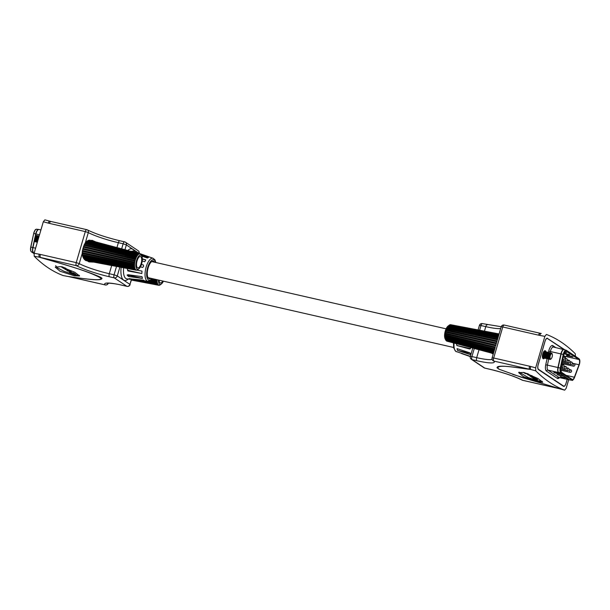 <?xml version="1.0" encoding="UTF-8"?>
<svg xmlns="http://www.w3.org/2000/svg" width="610" height="610" viewBox="0 0 610 610"><rect width="100%" height="100%" fill="white"/><g stroke="black" fill="none" stroke-linecap="round" stroke-linejoin="round"><path stroke-width="0.91" d="M542.137 381.281L537.951 380.762L528.313 377.575L519.079 372.13M537.677 381.677L523.357 376.622L518.63 372.596L523.914 372.481L537.944 378.513L542.77 382.234L537.677 381.677M471.004 354.166L469.7 352.786L457.05 348.638L457.469 350.392L470.119 354.54L470.714 353.533M461.671 353.281L470.295 356.606L461.534 353.525M470.363 356.347L455.67 351.337L453.68 347.799L453.443 342.927M470.485 348.569A1.296 1.106 58.2 0 1 470.165 348.546L456.859 345.504L469.471 348.973L470.188 348.889L470.577 347.563M456.859 345.504L456.463 343.735M564.547 349.637L547.033 338.176M547.3 338.176L547.544 338.275C546.644 337.955 545.82 338.901 545.073 341.104L538.119 364.871C537.547 367.189 537.639 368.745 538.401 369.538L563.518 386.328C564.418 386.641 565.241 385.695 565.988 383.492L567.201 379.367L566.019 383.286A3.881 1.54 102.9 0 1 563.8 386.168A3.881 1.54 102.9 0 1 563.587 386.077L538.477 369.302A3.881 1.54 102.9 0 1 538.203 364.704L545.043 341.31A3.881 1.54 102.9 0 1 547.261 338.428A3.881 1.54 102.9 0 1 547.475 338.527L563.762 349.4M498.599 368.806L497.051 367.777L498.965 369.195L521.405 377.262L564.654 390.148A437.248 173.309 -77.1 0 1 535.763 370.842L530.715 369.469C516.571 367.777 496.449 363.85 498.027 368.402L499.361 369.294M493.177 354.212L491.538 353.091M497.051 367.777C496.593 364.3 515.519 367.38 529.716 369.263L530.715 369.469A2.592 1.037 -74.6 0 1 530.715 366.496L535.664 367.845L535.763 370.842M575.398 356.751L575.299 353.754A437.248 173.309 102.9 0 0 546.408 334.448L544.875 336.354L535.664 367.845M544.875 336.354L539.804 335.416A2.592 1.014 -79.6 0 1 541.177 333.472A2.592 1.014 -79.6 0 1 541.238 333.487L540.086 333.251A2.592 1.029 -77.1 0 1 540.231 333.312M568.688 379.71L566.187 388.242L564.692 390.164L559.652 388.791A2.592 1.037 -74.6 0 1 559.622 388.776L512.705 374.38M528.596 375.097L528.191 374.822L528.71 374.731L531.874 375.836L529.266 374.746L527.558 374.624L530.021 375.699L528.596 375.097M531.279 375.874L531.874 375.836M531.424 375.539L531.013 375.821M528.191 374.822L528.74 374.631M531.493 377.224L535.656 378.589L532.896 378.162L537.036 379.512L534.505 379.237L537.608 379.672L535.168 378.063L531.493 377.224M536.998 379.694L537.608 379.672M537.082 379.336L536.655 379.626M535.702 378.413L535.122 378.673M531.356 376.149L530.189 376.385L533.986 377.247L531.356 376.149M533.315 377.331L533.986 377.247M530.547 375.966L530.105 376.034M527.353 373.579L526.445 373.373L527.772 374.258L529.175 374.578L528.085 373.854M523.41 372.359L525.073 373.472L526.529 373.8L525.019 372.794M539.804 335.416L538.607 335.172A2.592 1.029 -77.1 0 1 540.086 333.251L504.241 325.054A2.592 1.029 -77.1 0 1 504.378 325.122M489.525 369.18A28.487 3.912 16.3 0 1 522.587 380.266A2.592 2.112 -62.4 0 1 522.107 380.099C513.94 376.103 503.12 372.481 489.662 369.241A2.592 1.029 -77.1 0 1 489.525 369.18L484.744 368.082L472.102 359.633L476.875 360.731A28.487 3.912 16.3 0 0 493.864 361.074L529.716 369.263A2.592 1.029 -77.1 0 1 529.533 366.198L530.715 366.496M495.122 347.784L492.102 357.887A2.592 2.592 0 0 0 492.666 360.35L492.682 360.365M495.579 346.061L497.912 338.016L447.237 327.585A8.288 3.286 102.9 0 0 446.84 328.371L497.661 338.946M559.683 388.799A2.592 1.037 -74.6 0 1 559.652 388.791L558.577 388.517A2.592 1.029 -77.1 0 1 558.432 388.456L522.587 380.266A2.592 1.029 -77.1 0 0 522.732 380.327A2.592 1.029 -77.1 0 0 522.884 380.335M558.707 388.532A2.592 1.029 -77.1 0 1 558.577 388.517L522.732 380.327A2.592 2.592 0 0 1 522.107 380.099M470.592 353.388L457.469 350.392M524.12 372.542L525.927 373.404M527.116 373.526L528.573 374.174M533.353 377.193L534.055 377.003M530.616 375.714L529.922 375.905M533.01 377.27L533.552 377.186L533.064 376.858L530.281 376.217L532.271 377.102L533.605 376.995M530.852 376.034L530.281 376.217M537.044 379.557L537.684 379.428M531.325 375.722L531.943 375.592M542.511 357.635A3.241 1.281 102.9 0 0 542.526 357.651A3.241 1.281 102.9 0 0 542.702 357.727A3.241 1.281 102.9 0 0 543.068 357.681M544.455 351.612A3.241 1.281 102.9 0 0 544.326 351.49A3.241 1.281 102.9 0 0 544.143 351.413A3.241 1.281 102.9 0 0 543.937 351.406M543.457 357.895A3.241 1.281 -77.1 0 1 543.38 357.879A3.241 1.281 -77.1 0 1 543.205 357.803A3.241 1.281 -77.1 0 1 542.763 357.033A3.241 1.281 -77.1 0 1 543.899 352.062A3.241 1.281 -77.1 0 1 544.821 351.566A3.241 1.281 -77.1 0 1 544.898 351.589M545.279 351.795A3.241 1.281 102.9 0 0 545.149 351.68A3.241 1.281 102.9 0 0 544.966 351.604A3.241 1.281 102.9 0 0 543.053 354.235A3.241 1.281 102.9 0 0 543.35 357.834A3.241 1.281 102.9 0 0 543.525 357.91A3.241 1.281 102.9 0 0 543.891 357.872M544.28 358.078A3.241 1.281 -77.1 0 1 544.204 358.07A3.241 1.281 -77.1 0 1 544.029 357.986A3.241 1.281 -77.1 0 1 543.586 357.224A3.241 1.281 -77.1 0 1 544.722 352.252A3.241 1.281 -77.1 0 1 545.645 351.756A3.241 1.281 -77.1 0 1 545.721 351.779M546.102 351.985A3.241 1.281 102.9 0 0 545.973 351.871A3.241 1.281 102.9 0 0 545.79 351.787A3.241 1.281 102.9 0 0 543.876 354.425A3.241 1.281 102.9 0 0 544.173 358.024A3.241 1.281 102.9 0 0 544.349 358.1A3.241 1.281 102.9 0 0 544.715 358.062M545.104 358.268A3.241 1.281 -77.1 0 1 545.027 358.253A3.241 1.281 -77.1 0 1 544.852 358.177A3.241 1.281 -77.1 0 1 544.41 357.407A3.241 1.281 -77.1 0 1 545.546 352.443A3.241 1.281 -77.1 0 1 546.468 351.947A3.241 1.281 -77.1 0 1 546.545 351.97M546.926 352.176A3.241 1.281 102.9 0 0 546.796 352.054A3.241 1.281 102.9 0 0 546.621 351.978A3.241 1.281 102.9 0 0 544.707 354.616A3.241 1.281 102.9 0 0 544.997 358.215A3.241 1.281 102.9 0 0 545.172 358.291A3.241 1.281 102.9 0 0 545.538 358.253M545.927 358.459A3.241 1.281 -77.1 0 1 545.851 358.444A3.241 1.281 -77.1 0 1 545.675 358.367A3.241 1.281 -77.1 0 1 545.233 357.597A3.241 1.281 -77.1 0 1 546.369 352.626A3.241 1.281 -77.1 0 1 547.292 352.13A3.241 1.281 -77.1 0 1 547.368 352.153M547.757 352.359A3.241 1.281 102.9 0 0 547.62 352.244A3.241 1.281 102.9 0 0 547.444 352.168A3.241 1.281 102.9 0 0 545.531 354.799A3.241 1.281 102.9 0 0 545.82 358.398A3.241 1.281 102.9 0 0 546.003 358.482A3.241 1.281 102.9 0 0 546.362 358.436M546.751 358.642A3.241 1.281 -77.1 0 1 546.674 358.634A3.241 1.281 -77.1 0 1 546.499 358.558A3.241 1.281 -77.1 0 1 546.057 357.788A3.241 1.281 -77.1 0 1 547.193 352.816A3.241 1.281 -77.1 0 1 548.115 352.321A3.241 1.281 -77.1 0 1 548.192 352.344M547.574 358.832A3.241 1.281 -77.1 0 1 547.498 358.825A3.241 1.281 -77.1 0 1 547.322 358.741A3.241 1.281 -77.1 0 1 546.88 357.971A3.241 1.281 -77.1 0 1 548.016 353.007A3.241 1.281 -77.1 0 1 548.947 352.511A3.241 1.281 -77.1 0 1 549.015 352.534M549.404 352.74A3.241 1.281 102.9 0 0 549.267 352.618A3.241 1.281 102.9 0 0 549.091 352.542A3.241 1.281 102.9 0 0 547.178 355.18A3.241 1.281 102.9 0 0 547.467 358.779A3.241 1.281 102.9 0 0 547.65 358.855A3.241 1.281 102.9 0 0 548.016 358.817M548.398 359.023A3.241 1.281 -77.1 0 1 548.329 359.008A3.241 1.281 -77.1 0 1 548.146 358.932A3.241 1.281 -77.1 0 1 547.704 358.161A3.241 1.281 -77.1 0 1 548.84 353.19A3.241 1.281 -77.1 0 1 549.77 352.702A3.241 1.281 -77.1 0 1 549.839 352.717M550.228 352.931A3.241 1.281 102.9 0 0 550.09 352.809A3.241 1.281 102.9 0 0 549.915 352.733A3.241 1.281 102.9 0 0 548.001 355.363A3.241 1.281 102.9 0 0 548.291 358.962A3.241 1.281 102.9 0 0 548.474 359.046A3.241 1.281 102.9 0 0 548.84 359M549.221 359.206A3.241 1.281 -77.1 0 1 549.153 359.198A3.241 1.281 -77.1 0 1 548.97 359.122A3.241 1.281 -77.1 0 1 548.535 358.352A3.241 1.281 -77.1 0 1 549.663 353.381A3.241 1.281 -77.1 0 1 550.594 352.885A3.241 1.281 -77.1 0 1 550.662 352.908M551.051 353.114A3.241 1.281 102.9 0 0 550.914 352.999A3.241 1.281 102.9 0 0 550.738 352.923A3.241 1.281 102.9 0 0 548.825 355.554A3.241 1.281 102.9 0 0 549.114 359.153A3.241 1.281 102.9 0 0 549.297 359.229A3.241 1.281 102.9 0 0 549.663 359.191M550.045 359.397A3.241 1.281 -77.1 0 1 549.976 359.389A3.241 1.281 -77.1 0 1 549.793 359.305A3.241 1.281 -77.1 0 1 549.358 358.535A3.241 1.281 -77.1 0 1 550.495 353.571A3.241 1.281 -77.1 0 1 551.417 353.076A3.241 1.281 -77.1 0 1 551.486 353.098M552.233 354.212A3.241 1.281 102.9 0 0 552.18 353.952A3.241 1.281 102.9 0 0 551.745 353.19A3.241 1.281 102.9 0 0 551.562 353.106A3.241 1.281 102.9 0 0 549.648 355.744A3.241 1.281 102.9 0 0 549.945 359.343A3.241 1.281 102.9 0 0 550.121 359.42A3.241 1.281 102.9 0 0 551.043 358.924A3.241 1.281 102.9 0 0 551.204 358.718M550.433 358.909A2.699 1.067 102.9 0 0 551.348 358.558A2.699 1.067 102.9 0 0 552.294 354.418A2.699 1.067 102.9 0 0 551.928 353.777A2.699 1.067 102.9 0 0 550.243 355.714A2.699 1.067 102.9 0 0 550.433 358.909M548.581 352.549A3.241 1.281 102.9 0 0 548.443 352.435A3.241 1.281 102.9 0 0 548.268 352.359A3.241 1.281 102.9 0 0 546.354 354.989A3.241 1.281 102.9 0 0 546.644 358.588A3.241 1.281 102.9 0 0 546.827 358.665A3.241 1.281 102.9 0 0 547.193 358.627M547.864 353.213A2.699 1.067 102.9 0 0 547.711 353.373A2.699 1.067 102.9 0 0 546.766 357.513A2.699 1.067 102.9 0 0 546.834 357.719M550.334 353.777A2.699 1.067 102.9 0 0 550.189 353.937A2.699 1.067 102.9 0 0 549.244 358.078A2.699 1.067 102.9 0 0 549.305 358.284M549.511 353.587A2.699 1.067 102.9 0 0 549.366 353.747A2.699 1.067 102.9 0 0 548.413 357.887A2.699 1.067 102.9 0 0 548.481 358.093M548.687 353.404A2.699 1.067 102.9 0 0 548.535 353.564A2.699 1.067 102.9 0 0 547.589 357.696A2.699 1.067 102.9 0 0 547.658 357.902M547.033 353.022A2.699 1.067 102.9 0 0 546.888 353.182A2.699 1.067 102.9 0 0 545.942 357.323A2.699 1.067 102.9 0 0 546.011 357.529M546.209 352.839A2.699 1.067 102.9 0 0 546.064 352.992A2.699 1.067 102.9 0 0 545.119 357.132A2.699 1.067 102.9 0 0 545.18 357.338M545.386 352.649A2.699 1.067 102.9 0 0 545.241 352.809A2.699 1.067 102.9 0 0 544.295 356.949A2.699 1.067 102.9 0 0 544.356 357.155M544.562 352.458A2.699 1.067 102.9 0 0 544.417 352.618A2.699 1.067 102.9 0 0 543.472 356.758A2.699 1.067 102.9 0 0 543.533 356.964M543.739 352.275A2.699 1.067 102.9 0 0 543.594 352.427A2.699 1.067 102.9 0 0 542.648 356.568A2.699 1.067 102.9 0 0 542.709 356.774M493.376 353.541L446.672 341.089A8.456 3.355 -77.1 0 1 446.543 341.005A8.456 3.355 -77.1 0 1 446.413 340.914L493.406 353.426M447.038 341.181L493.36 353.579M447.237 327.585L447.359 327.509A8.456 3.355 -77.1 0 1 447.664 326.99L447.542 327.074A8.288 3.286 102.9 0 1 447.976 326.434L448.114 326.335A8.456 3.355 -77.1 0 1 448.434 325.931L448.289 326.037A8.288 3.286 102.9 0 1 448.739 325.565L448.891 325.45A8.456 3.355 -77.1 0 1 449.181 325.214L448.068 326.068A7.259 2.875 102.9 0 0 445.01 332.084A7.259 2.875 102.9 0 0 445.147 338.832L445.689 339.907A8.288 3.286 102.9 0 0 445.788 340.075L493.574 352.847M493.49 353.137L446.085 340.571A8.456 3.355 -77.1 0 1 445.879 340.258M446.955 328.31A8.456 3.355 -77.1 0 0 446.68 328.92L446.566 328.965A8.288 3.286 102.9 0 0 446.223 329.858L446.322 329.835A8.456 3.355 -77.1 0 0 446.093 330.513L445.994 330.529A8.288 3.286 102.9 0 0 445.712 331.489L445.803 331.497A8.456 3.355 -77.1 0 0 445.628 332.206L445.536 332.191A8.288 3.286 102.9 0 0 445.338 333.182L445.422 333.22A8.456 3.355 -77.1 0 0 445.308 333.937L445.224 333.883A8.288 3.286 102.9 0 0 445.109 334.86L445.186 334.936A8.456 3.355 -77.1 0 0 445.14 335.63L445.064 335.538A8.288 3.286 102.9 0 0 445.041 336.453L445.117 336.56A8.456 3.355 -77.1 0 0 445.14 337.2L445.064 337.078A8.288 3.286 102.9 0 0 445.14 337.894L445.216 338.031A8.456 3.355 -77.1 0 0 445.3 338.588L445.224 338.436A8.288 3.286 102.9 0 0 445.384 339.122L445.468 339.282A8.456 3.355 -77.1 0 0 445.62 339.724L445.536 339.556A8.288 3.286 102.9 0 0 445.689 339.907M449.181 325.214A8.456 3.355 -77.1 0 1 449.219 325.176L498.85 334.806M499.041 334.166L449.997 324.764A8.456 3.355 -77.1 0 0 449.677 324.894L449.509 325.023A8.288 3.286 102.9 0 0 449.234 325.183M450.256 324.817L450.424 324.695A8.456 3.355 -77.1 0 1 450.721 324.718L499.102 333.944M446.322 329.835L497.089 340.898M497.051 340.853A10.355 4.102 102.9 0 0 496.769 341.684L496.822 341.73A10.195 4.041 -77.1 0 0 496.479 342.911L496.418 342.881A10.355 4.102 102.9 0 0 496.197 343.758L445.536 332.191M464.523 327.555L499.049 334.143M450.424 324.695L499.094 333.983M449.509 325.023L498.934 334.532M449.677 324.894L498.972 334.379M448.434 325.931L498.545 335.851M448.739 325.565L498.698 335.332M448.891 325.45L498.736 335.195M447.664 326.99L498.134 337.254M447.976 326.434L498.355 336.514M448.114 326.335L498.385 336.392M447.359 327.509L497.935 337.925M446.566 328.965L497.417 339.793M446.68 328.92L497.432 339.724M445.803 331.497L496.418 342.881M445.994 330.529L496.822 341.73M446.093 330.513L496.769 341.684M445.338 333.182L495.899 344.97M445.422 333.22L495.892 344.986M445.628 332.206L496.197 343.758M445.109 334.86L495.297 346.953M445.186 334.936L495.282 347.006M445.308 333.937L495.64 345.839M445.041 336.453L494.756 348.806M445.117 336.56L494.733 348.882M445.14 335.63L495.046 347.814M445.14 337.894L494.283 350.422M445.216 338.031L494.252 350.529M445.14 337.2L494.527 349.599M445.384 339.122L493.902 351.741M445.468 339.282L493.864 351.871M445.3 338.588L494.077 351.131M445.788 340.075L493.62 352.702M445.62 339.724L493.726 352.328M446.314 340.723L493.452 353.274M545.973 351.871A4.14 1.639 102.9 0 0 545.165 350.719A4.14 1.639 102.9 0 0 542.793 353.792A4.14 1.639 102.9 0 0 543.319 358.794A4.14 1.639 102.9 0 0 544.547 358.108M566.362 351.108A3.881 1.54 102.9 0 0 566.149 351.009A3.881 1.54 102.9 0 0 563.922 353.892A3.881 1.54 102.9 0 0 563.754 354.547L560.788 368.158A3.881 1.54 102.9 0 0 561.23 372.1L572.134 379.389A3.881 1.54 102.9 0 0 572.348 379.481A3.881 1.54 102.9 0 0 574.361 377.232L579.02 364.75A3.881 1.54 102.9 0 0 578.951 359.519L565.912 351.002M561.009 371.894L561.574 370.384M563.579 365.001L563.945 364.017M565.47 358.413A3.881 1.54 102.9 0 0 564.814 356.293L563.564 355.455M563.914 353.93L569.77 354.814L564.151 353.213M564.509 352.412L566.614 352.702L564.776 351.962M572.211 356.446L566.652 355.173L566.507 355.66L572.935 356.926L566.507 355.66M560.971 376.69L566.049 377.925L563.038 377.552L562.397 377.01M557.814 374.578L562.893 375.813L559.881 375.44L559.24 374.898M559.568 373.648L556.076 372.786M558.249 373.305L560.247 374.052L554.642 372.855L553.743 372.252L555.817 372.725M554.139 372.123L553.743 372.252L554.139 372.123M561.406 375.417L558.043 374.631M564.57 377.529L561.208 376.744M564.715 352.054L565.889 352.222M564.006 353.64L569.054 354.334M121.657 248.834L123.136 243.771L118.363 242.681A25.895 3.553 16.3 0 1 88.305 232.601L85.324 242.795L83.631 246.387A10.195 4.041 102.9 0 1 84.066 245.342L84.02 245.266A10.355 4.102 -77.1 0 1 84.355 244.511L136.099 257.283A8.456 3.355 102.9 0 0 135.824 257.9L84.02 245.266M85.324 242.795L91.942 240.279L95.793 241.926M90.341 240.477A10.85 4.3 102.9 0 0 89.99 240.088M154.604 262.224A9.066 3.591 102.9 0 0 153.339 261.111A9.066 3.591 102.9 0 0 148.161 267.828A9.066 3.591 102.9 0 0 149.305 278.778A9.066 3.591 102.9 0 0 150.929 278.32M79.323 275.354L74.656 274.904L63.829 271.206L57.698 267.973L55.647 265.693M60.626 266.631L74.786 272.235L79.597 275.979L74.389 275.827L59.955 271.191L55.228 267.142L60.626 266.631M128.07 274.729L127.093 275.064L128.489 276.483L142.45 278.412L129.145 275.369A1.296 0.74 30.4 0 1 128.054 274.729L142.023 276.658L142.45 278.412M129.701 278.625C128.435 278.717 128.74 278.915 130.601 279.227L144.341 280.775L143.441 280.173L128.862 278.732M127.193 268.629L127.841 270.916L141.84 273.524L128.535 270.489A1.296 1.106 58.2 0 1 127.581 268.552M141.84 273.524L142.008 271.092L136.671 270.1M141.444 264.519L143.396 264.969L143.625 266.334L142.679 267.432L140.422 266.875M143.396 264.969L141.451 264.488M142.351 259.136L145.813 259.929L142.344 258.876M145.813 259.929L144.738 261.759L142.237 261.004M123.647 267.805A14.175 5.62 102.9 0 0 126.895 278.892L147.872 281.218A11.773 4.667 -77.1 0 1 146.179 266.959A11.773 4.667 -77.1 0 1 153.11 258.289L133.209 251.274A14.175 5.62 102.9 0 0 131.31 251.404M137.273 252.708L147.971 256.474M141.596 255.72L148.619 257.321L141.101 254.751M148.619 257.321L147.475 258.03L141.779 256.086A7.259 2.875 -77.1 0 1 141.916 262.826A7.259 2.875 -77.1 0 1 138.867 268.85A7.259 2.875 -77.1 0 1 137.097 269.086A7.259 2.875 -77.1 0 1 136.579 260.5A7.259 2.875 -77.1 0 1 141.131 255.285A7.259 2.875 -77.1 0 1 141.779 256.086L141.238 255.01A8.288 3.286 -77.1 0 0 141.146 254.835L141.055 254.652A8.456 3.355 102.9 0 0 140.849 254.339L140.757 254.317M34.213 256.246L34.114 253.249L40.374 254.431A2.592 1.029 102.9 0 0 40.557 257.496C60.908 263.505 85.499 270.367 100.398 277.146A1.975 1.517 115.9 0 0 99.438 277.329L100.772 278.221L99.438 277.329C85.492 269.955 59.696 263.383 39.368 257.199L34.213 256.246A437.248 173.309 102.9 0 0 63.105 275.552L68.267 276.513C82.327 278.511 102.732 281.477 100.772 278.221L101.946 278.183C102.404 281.66 83.471 278.579 69.281 276.688A2.592 1.029 102.9 0 0 69.418 276.749A2.592 1.029 102.9 0 0 69.708 276.719M43.318 221.758L44.85 219.852L49.89 221.224A2.592 1.037 105.4 0 0 49.86 221.209A2.592 1.037 105.4 0 0 48.266 223.108L43.318 221.758L34.114 253.249M49.89 221.224L51.072 221.544A2.592 1.029 102.9 0 0 50.927 221.483L44.85 219.852M111.683 265.518L109.289 273.715A2.592 1.029 102.9 0 0 109.472 276.78L114.245 277.87L126.895 286.319L122.114 285.228A28.487 3.912 16.3 0 0 105.126 284.878L68.267 276.513A2.592 1.014 100.4 0 0 68.335 276.528L63.105 275.552M94.985 262.17L89.029 261.881L84.104 259.082L82.213 253.44L79.231 263.634A25.895 3.553 -163.7 0 0 109.289 273.715L114.062 274.805L116.51 266.44M100.398 277.146L101.946 278.183M70.249 271.374L70.653 271.648L70.135 271.747L66.97 270.634L70.402 271.915L71.286 271.846L68.823 270.771L70.287 271.229M67.596 270.497L67.039 270.398M70.707 271.465L70.135 271.747M61.877 266.669L61.229 266.799L63.676 268.408L67.352 269.246L63.432 268.049L65.949 268.308L62.189 266.844M63.188 267.881L63.745 267.698M67.489 270.321L68.648 270.085L64.858 269.223L67.519 270.222M65.56 269.033L65.118 269.101M68.328 270.405L68.999 270.321M72.399 273.105L69.67 271.892L72.399 273.105M75.96 274.469L73.764 273.005L72.316 272.67L73.833 273.684L69.334 272.655L75.96 274.469M109.472 276.78A28.487 3.912 16.3 0 1 76.41 265.693L39.368 257.199A2.592 1.014 100.4 0 1 39.177 254.187M40.374 254.431L76.227 262.628L85.301 231.594L88.305 232.601A2.592 2.112 -62.4 0 0 87.398 229.901A2.592 2.112 -62.4 0 0 86.925 229.734A2.592 1.029 102.9 0 0 86.78 229.673L50.927 221.483A2.592 1.029 102.9 0 0 49.448 223.405L48.266 223.108M82.785 249.299L82.213 253.44M144.341 280.775L140.018 279.792M70.005 272.807L75.358 274.065M72.986 272.822L73.833 273.684M70.341 272.052L71.797 272.7M65.628 268.789L64.927 268.979M68.366 270.26L69.067 270.07M65.865 269.101L65.293 269.292L65.781 269.62L68.564 270.253L65.293 269.292M68.023 270.337L68.617 270.07M63.265 267.637L63.791 267.554M70.478 271.663L71.362 271.602M157.09 279.731A8.288 3.286 -77.1 0 0 157.075 280.585L156.846 280.623A8.456 3.355 102.9 0 0 156.869 281.263L157.098 281.21A8.288 3.286 -77.1 0 0 157.166 282.026L156.945 282.094A8.456 3.355 102.9 0 0 157.029 282.643L157.258 282.567A8.288 3.286 -77.1 0 0 157.418 283.253L157.197 283.345A8.456 3.355 102.9 0 0 157.35 283.787L157.571 283.688A8.288 3.286 -77.1 0 0 157.815 284.207L157.601 284.321A8.456 3.355 102.9 0 0 157.815 284.634L158.02 284.519A8.288 3.286 -77.1 0 0 158.341 284.847L158.142 284.977A8.456 3.355 102.9 0 0 158.264 285.068A8.456 3.355 102.9 0 0 158.402 285.144L131.44 279.998M163.404 281.172A7.259 2.875 -77.1 0 1 161.444 283.932A7.259 2.875 -77.1 0 1 159.675 284.176A7.259 2.875 -77.1 0 1 158.455 280.043M156.869 279.677A8.456 3.355 102.9 0 0 156.869 279.685L152.165 278.686M159.103 280.188A5.825 2.31 102.9 0 0 160.072 282.811A5.825 2.31 102.9 0 0 160.438 282.964A5.825 2.31 102.9 0 0 162.756 281.019M161.444 283.932L160.331 284.786A8.456 3.355 102.9 0 1 160.285 284.824L160.445 284.702A8.288 3.286 -77.1 0 1 159.995 284.977L159.828 285.106A8.456 3.355 102.9 0 1 159.515 285.236L159.69 285.099A8.288 3.286 -77.1 0 1 159.263 285.175L159.08 285.305A8.456 3.355 102.9 0 1 158.783 285.282L158.974 285.152A8.288 3.286 -77.1 0 1 158.592 285.022L158.402 285.144M158.783 285.282L131.417 280.066M157.815 284.634L131.562 279.571M158.341 284.847L131.524 279.715M158.142 284.977L131.478 279.868M157.35 283.787L139.492 280.287M157.815 284.207L135.069 279.799M157.601 284.321L133.224 279.594M157.029 282.643L149.198 281.073M157.418 283.253L146.179 281.027M157.197 283.345L144.608 280.852M156.869 281.263L150.945 280.036M157.166 282.026L150.182 280.608M156.945 282.094L150.045 280.691M157.075 280.585L151.554 279.433M156.846 280.623L151.486 279.502M39.124 236.108A3.241 1.281 102.9 0 0 37.576 238.495A3.241 1.281 102.9 0 0 37.454 241.819M37.401 241.995A3.241 1.281 -77.1 0 1 37.225 241.522A3.241 1.281 -77.1 0 1 38.361 236.55A3.241 1.281 -77.1 0 1 39.139 236.047M37.172 241.263A2.699 1.067 -77.1 0 1 37.111 241.057A2.699 1.067 -77.1 0 1 38.056 236.924A2.699 1.067 -77.1 0 1 38.201 236.764M38.918 236.1A3.241 1.281 102.9 0 0 38.781 235.978A3.241 1.281 102.9 0 0 38.605 235.902A3.241 1.281 102.9 0 0 36.691 238.54A3.241 1.281 102.9 0 0 36.981 242.139A3.241 1.281 102.9 0 0 37.164 242.216A3.241 1.281 102.9 0 0 37.332 242.223M37.088 242.193A3.241 1.281 -77.1 0 1 37.019 242.185A3.241 1.281 -77.1 0 1 36.836 242.101A3.241 1.281 -77.1 0 1 36.402 241.331A3.241 1.281 -77.1 0 1 37.53 236.367A3.241 1.281 -77.1 0 1 38.46 235.872A3.241 1.281 -77.1 0 1 38.529 235.895M36.348 241.08A2.699 1.067 -77.1 0 1 36.28 240.874A2.699 1.067 -77.1 0 1 37.225 236.733A2.699 1.067 -77.1 0 1 37.378 236.573M38.094 235.91A3.241 1.281 102.9 0 0 37.957 235.796A3.241 1.281 102.9 0 0 37.782 235.719A3.241 1.281 102.9 0 0 35.868 238.35A3.241 1.281 102.9 0 0 36.158 241.949A3.241 1.281 102.9 0 0 36.341 242.025A3.241 1.281 102.9 0 0 36.707 241.987M36.264 242.002A3.241 1.281 -77.1 0 1 36.188 241.995A3.241 1.281 -77.1 0 1 36.013 241.918A3.241 1.281 -77.1 0 1 35.571 241.148A3.241 1.281 -77.1 0 1 36.707 236.177A3.241 1.281 -77.1 0 1 37.637 235.681A3.241 1.281 -77.1 0 1 37.706 235.704M35.525 240.889A2.699 1.067 -77.1 0 1 35.456 240.683A2.699 1.067 -77.1 0 1 36.402 236.543A2.699 1.067 -77.1 0 1 36.554 236.383M37.271 235.719A3.241 1.281 102.9 0 0 37.134 235.605A3.241 1.281 102.9 0 0 36.958 235.529A3.241 1.281 102.9 0 0 35.044 238.159A3.241 1.281 102.9 0 0 35.334 241.758A3.241 1.281 102.9 0 0 35.517 241.842A3.241 1.281 102.9 0 0 35.883 241.796M35.441 241.819A3.241 1.281 -77.1 0 1 35.365 241.804A3.241 1.281 -77.1 0 1 35.189 241.728A3.241 1.281 -77.1 0 1 34.747 240.958A3.241 1.281 -77.1 0 1 35.883 235.986A3.241 1.281 -77.1 0 1 36.813 235.49A3.241 1.281 -77.1 0 1 36.882 235.513M34.701 240.698A2.699 1.067 -77.1 0 1 34.633 240.492A2.699 1.067 -77.1 0 1 35.578 236.352A2.699 1.067 -77.1 0 1 35.731 236.2M37.843 240.477A2.699 1.067 -77.1 0 1 38.804 237.206M37.988 239.997A3.241 1.281 -77.1 0 1 38.735 237.435M135.824 257.9L136.022 258.015A8.288 3.286 -77.1 0 0 135.672 258.907L135.473 258.808A8.456 3.355 102.9 0 0 135.237 259.486L135.45 259.57A8.288 3.286 -77.1 0 0 135.168 260.531L134.955 260.47A8.456 3.355 102.9 0 0 134.779 261.187L134.993 261.233A8.288 3.286 -77.1 0 0 134.795 262.224L134.574 262.193A8.456 3.355 102.9 0 0 134.452 262.91L134.68 262.925A8.288 3.286 -77.1 0 0 134.566 263.901L134.337 263.909A8.456 3.355 102.9 0 0 134.291 264.603L134.52 264.58A8.288 3.286 -77.1 0 0 134.497 265.502L134.269 265.541A8.456 3.355 102.9 0 0 134.291 266.173L134.52 266.12A8.288 3.286 -77.1 0 0 134.589 266.944L134.368 267.012A8.456 3.355 102.9 0 0 134.452 267.561L134.68 267.485A8.288 3.286 -77.1 0 0 134.84 268.164L134.619 268.263A8.456 3.355 102.9 0 0 134.772 268.705L134.993 268.598A8.288 3.286 -77.1 0 0 135.237 269.124L135.024 269.231A8.456 3.355 102.9 0 0 135.237 269.544L135.443 269.429A8.288 3.286 -77.1 0 0 135.763 269.765L135.565 269.887A8.456 3.355 102.9 0 0 135.687 269.986A8.456 3.355 102.9 0 0 135.824 270.062L85.659 260.478M140.849 254.339L140.94 254.53A8.288 3.286 -77.1 0 0 140.62 254.195L140.521 253.996A8.456 3.355 102.9 0 0 140.392 253.905A8.456 3.355 102.9 0 0 140.262 253.829L139.896 253.729M140.087 253.912L139.987 253.89A8.288 3.286 -77.1 0 1 140.087 253.912A8.288 3.286 -77.1 0 1 140.369 254.027L140.262 253.829M139.987 253.89L139.873 253.691A8.456 3.355 102.9 0 0 139.576 253.668L89.075 240.203M136.099 257.283L136.289 257.412A8.288 3.286 -77.1 0 1 136.693 256.627L136.51 256.482A8.456 3.355 102.9 0 1 136.815 255.964L136.991 256.116A8.288 3.286 -77.1 0 1 137.425 255.476L137.258 255.308A8.456 3.355 102.9 0 1 137.585 254.904L137.746 255.079A8.288 3.286 -77.1 0 1 138.196 254.614L138.043 254.423A8.456 3.355 102.9 0 1 138.371 254.156L138.516 254.347A8.288 3.286 -77.1 0 1 138.966 254.065L138.828 253.867A8.456 3.355 102.9 0 1 139.149 253.745L139.278 253.943A8.288 3.286 -77.1 0 1 139.698 253.867L139.576 253.668M140.735 256.65A5.825 2.31 102.9 0 0 140.452 256.52A5.825 2.31 102.9 0 0 136.975 261.194A5.825 2.31 102.9 0 0 137.494 267.729A5.825 2.31 102.9 0 0 137.86 267.874A5.825 2.31 102.9 0 0 141.276 263.078A5.825 2.31 102.9 0 0 140.735 256.65M138.867 268.85L137.753 269.704A8.456 3.355 102.9 0 1 137.707 269.734L137.868 269.612A8.288 3.286 -77.1 0 1 137.418 269.887L137.25 270.017A8.456 3.355 102.9 0 1 136.937 270.146L137.105 270.017A8.288 3.286 -77.1 0 1 136.686 270.085L136.503 270.222A8.456 3.355 102.9 0 1 136.205 270.2L136.396 270.07A8.288 3.286 -77.1 0 1 136.396 270.062A8.288 3.286 -77.1 0 1 136.015 269.933L135.824 270.062M135.237 259.486L83.303 247.21A10.355 4.102 -77.1 0 1 83.585 246.379L135.473 258.808M136.51 256.482L84.889 243.642A10.195 4.041 102.9 0 0 84.432 244.526M84.859 243.535A10.355 4.102 -77.1 0 1 85.156 243.016M85.781 242.231A10.195 4.041 102.9 0 0 85.316 242.917M82.182 252.792A10.355 4.102 -77.1 0 1 82.197 252.624L82.266 252.586A10.195 4.041 102.9 0 1 82.403 251.419M134.452 262.91L82.342 251.412A10.355 4.102 -77.1 0 1 82.48 250.527L82.548 250.519A10.195 4.041 102.9 0 1 82.8 249.307L82.731 249.292A10.355 4.102 -77.1 0 1 82.952 248.415L134.955 260.47M83.303 247.21L83.356 247.256A10.195 4.041 102.9 0 0 83.013 248.43M136.022 258.015L84.066 245.342M136.693 256.627L84.889 243.642M137.425 255.476L85.789 242.223M137.258 255.308L85.88 242.124M136.815 255.964L85.247 242.894M138.196 254.614L86.902 241.202M138.043 254.423L87.047 241.095M137.585 254.904L86.361 241.644M138.966 254.065L87.977 240.569M138.828 253.867L88.214 240.47M138.371 254.156L87.543 240.782M139.698 253.867L88.747 240.287M139.149 253.745L88.633 240.317M139.873 253.691L89.228 240.18M136.205 270.2L85.819 260.584M135.237 269.544L84.82 259.829M135.763 269.765L85.087 260.058M135.565 269.887L85.369 260.272M134.772 268.705L83.822 258.709M135.237 269.124L84.233 259.227M135.024 269.231L84.401 259.418M134.452 267.561L82.983 257.229M134.84 268.164L83.349 257.984M134.619 268.263L83.44 258.137M134.291 266.173L82.442 255.468M134.589 266.944L82.678 256.406M134.368 267.012L82.724 256.528M134.291 264.603L82.213 253.493M134.497 265.502L82.297 254.576M134.269 265.541L82.312 254.66M134.566 263.901L82.266 252.586M134.337 263.909L82.197 252.624M134.993 261.233L82.8 249.307M134.779 261.187L82.731 249.292M134.795 262.224L82.548 250.519M134.574 262.193L82.48 250.527M135.45 259.57L83.356 247.256M454.069 343.094A11.773 4.667 102.9 0 0 456.402 351.711M500.711 328.447A25.895 3.553 16.3 0 1 485.774 326.632L484.447 331.146M479.01 349.751L476.692 357.666A25.895 3.553 -163.7 0 0 492.095 359.32M487.39 324.772A2.592 1.029 -77.1 0 0 487.253 324.711A2.592 1.029 -77.1 0 0 485.774 326.632L480.993 325.542L479.62 330.231M474.283 348.485L471.919 356.568L476.692 357.666A2.592 1.029 -77.1 0 0 476.875 360.731M538.607 335.172L502.762 326.975L493.681 358.009L529.533 366.198M482.617 323.681A2.592 1.029 -77.1 0 0 482.472 323.62A2.592 2.592 0 0 0 479.414 325.412L480.993 325.542A2.592 1.029 -77.1 0 1 482.472 323.62L502.762 326.975A2.592 1.029 -77.1 0 1 504.241 325.054A2.592 2.592 0 0 0 501.176 326.853L497.912 338.016M492.666 360.35A2.592 2.501 137.9 0 0 493.864 361.074A2.592 1.029 -77.1 0 1 493.681 358.009L492.102 357.887M471.919 356.568L470.341 356.446A2.592 2.592 0 0 0 471.385 359.328A2.592 2.349 123.8 0 0 472.102 359.633A2.592 1.029 -77.1 0 1 471.919 356.568M484.027 367.777A2.592 2.592 0 0 0 484.889 368.15A2.592 1.029 102.9 0 1 484.744 368.082A2.592 2.349 123.8 0 1 484.027 367.777L471.385 359.328M489.662 369.241L484.889 368.15A2.592 1.029 102.9 0 0 485.049 368.15M470.165 348.546L469.471 348.973M569.847 379.961A4.918 1.952 -77.1 0 1 569.687 379.938A4.918 1.952 -77.1 0 1 569.412 379.816L558.508 372.535A4.918 1.952 -77.1 0 1 557.944 367.54L560.918 353.922A4.918 1.952 -77.1 0 1 561.131 353.098A4.918 1.952 -77.1 0 1 563.945 349.446A4.918 1.952 -77.1 0 1 564.097 349.5M564.441 349.629A4.91 1.944 102.9 0 0 564.25 349.538A4.91 1.944 102.9 0 0 561.368 353.152A4.91 1.944 102.9 0 0 561.154 353.975L558.18 367.594A4.91 1.944 102.9 0 0 558.745 372.573L569.649 379.862A4.91 1.944 102.9 0 0 569.999 379.992L572.043 380.228A4.682 1.86 -77.1 0 1 571.707 380.106L569.649 379.862A2.592 2.349 123.8 0 1 569.412 379.816L558.867 377.407A4.918 1.952 102.9 0 0 559.141 377.529L559.073 377.514M563.739 353.769A4.43 1.754 102.9 0 0 563.548 354.509L560.575 368.127A4.43 1.754 102.9 0 0 561.078 372.618L571.982 379.908A4.43 1.754 102.9 0 0 574.521 377.445L579.18 364.963A4.43 1.754 102.9 0 0 579.103 359.008L566.507 350.59A4.43 1.754 102.9 0 0 563.739 353.769M571.982 379.908L560.796 372.817A4.682 1.86 -77.1 0 1 560.262 368.059L563.236 354.448A4.682 1.86 -77.1 0 1 563.434 353.655A4.682 1.86 -77.1 0 1 566.194 350.209A4.682 1.86 -77.1 0 1 566.37 350.3L566.507 350.59M566.461 350.353L579.02 358.733L566.194 350.209L553.4 347.037A4.918 1.952 102.9 0 0 550.586 350.689A4.918 1.952 102.9 0 0 550.372 351.512L563.548 354.509M561.795 363.529L573.324 366.16A1.296 0.511 -77.1 0 1 573.247 366.13A1.296 0.511 -77.1 0 1 573.156 364.597A1.296 0.511 -77.1 0 1 573.896 363.636A1.296 0.511 -77.1 0 1 573.972 363.667M562.024 362.485L570.815 364.49A1.296 0.511 -77.1 0 1 570.746 364.46A1.296 0.511 -77.1 0 1 570.655 362.927A1.296 0.511 -77.1 0 1 571.395 361.966A1.296 0.511 -77.1 0 1 571.471 361.997M560.575 370.163L570.022 372.321A1.296 0.511 -77.1 0 1 569.953 372.291A1.296 0.511 -77.1 0 1 569.862 370.758A1.296 0.511 -77.1 0 1 570.602 369.797A1.296 0.511 -77.1 0 1 570.67 369.828M562.252 361.433L568.314 362.82A1.296 0.511 -77.1 0 1 568.245 362.79A1.296 0.511 -77.1 0 1 568.154 361.257A1.296 0.511 -77.1 0 1 568.894 360.296A1.296 0.511 -77.1 0 1 568.962 360.327M560.636 369.073L567.521 370.644A1.296 0.511 -77.1 0 1 567.452 370.613A1.296 0.511 -77.1 0 1 567.361 369.08A1.296 0.511 -77.1 0 1 568.101 368.12A1.296 0.511 -77.1 0 1 568.169 368.158M562.481 360.388L565.813 361.15A1.296 0.511 -77.1 0 1 565.745 361.12A1.296 0.511 -77.1 0 1 565.653 359.587A1.296 0.511 -77.1 0 1 566.393 358.627A1.296 0.511 -77.1 0 1 566.461 358.657M560.819 368.013L565.02 368.974A1.296 0.511 -77.1 0 1 564.951 368.943A1.296 0.511 -77.1 0 1 564.86 367.411A1.296 0.511 -77.1 0 1 565.6 366.45A1.296 0.511 -77.1 0 1 565.668 366.48M562.71 359.336L563.312 359.473A1.296 0.511 -77.1 0 1 563.243 359.442A1.296 0.511 -77.1 0 1 563.152 357.91A1.296 0.511 -77.1 0 1 563.892 356.949A1.296 0.511 -77.1 0 1 563.96 356.98M561.047 366.968L562.519 367.304A1.296 0.511 -77.1 0 1 562.45 367.273A1.296 0.511 -77.1 0 1 562.359 365.741A1.296 0.511 -77.1 0 1 563.099 364.78A1.296 0.511 -77.1 0 1 563.167 364.81M578.951 359.519L564.814 356.293M560.575 368.127L547.399 365.131A4.918 1.952 102.9 0 0 547.963 370.125L558.867 377.407A1.296 1.174 -56.2 0 0 557.349 378.375L546.446 371.086A6.214 2.463 -77.1 0 1 545.736 364.78L547.071 358.665M548.436 352.427L548.71 351.169L550.372 351.512L550.09 352.809M548.733 359.038L547.399 365.131L545.736 364.78M561.078 372.618L558.745 372.573A2.592 2.349 -56.2 0 1 558.508 372.535L547.963 370.125A1.296 1.174 -56.2 0 0 546.446 371.086M563.038 377.552L560.964 377.079M559.881 375.44L557.807 374.967M556.716 373.328L554.642 372.855M579.02 364.75L572.401 363.232M574.361 377.232L566.065 375.333M548.71 351.169A6.214 2.463 -77.1 0 1 552.866 345.656L555.725 347.57M559.446 377.598A6.214 2.463 -77.1 0 1 557.349 378.375M562.916 385.924L563.587 386.077M579.081 358.802A4.682 1.86 -77.1 0 1 579.5 359.488M573.057 379.763A4.682 1.86 -77.1 0 1 572.043 380.228C572.317 380.907 573.148 379.992 574.529 377.483L579.18 364.963M560.27 374.06L559.705 373.694M563.434 376.172L562.862 375.806M566.598 378.284L566.027 377.918M579.157 365.016L579.195 365.001C580.133 361.814 580.079 359.725 579.02 358.733L579.103 359.008M552.866 345.656A1.296 1.174 -56.2 0 0 553.354 347.029M155.657 262.468A10.484 4.156 102.9 0 0 147.666 267.5A10.484 4.156 102.9 0 0 147.262 278.305A10.484 4.156 102.9 0 0 151.981 278.564M128.191 279.029A16.234 6.435 -77.1 0 1 121.154 267.325M127.864 250.489A16.234 6.435 -77.1 0 1 134.436 251.709M138.889 253.28L126.361 244.907L124.958 249.711M119.873 267.081L117.288 275.941L129.93 284.39L131.394 279.388M119.987 240.82A2.592 1.029 102.9 0 0 119.842 240.759C106.384 237.519 95.572 233.897 87.398 229.901A2.592 2.592 0 0 0 86.78 229.673A2.592 1.029 102.9 0 0 85.301 231.594L49.448 223.405M139.011 253.318A2.592 2.349 -56.2 0 0 138.127 250.672L125.485 242.223A2.592 2.592 0 0 0 124.615 241.85A2.592 1.029 102.9 0 0 123.136 243.771L126.361 244.907A2.592 2.349 -56.2 0 0 124.76 241.918A2.592 1.029 102.9 0 0 124.615 241.85L119.842 240.759A2.592 1.029 102.9 0 0 118.363 242.681L116.937 247.569M108.26 283.162A2.592 2.501 -42.1 0 1 105.126 284.878A2.592 1.029 102.9 0 0 105.271 284.946A2.592 1.029 102.9 0 0 105.461 284.946M131.607 279.41L129.93 284.39A2.592 2.349 -56.2 0 1 126.895 286.319A2.592 1.029 102.9 0 0 127.032 286.38A2.592 1.029 102.9 0 0 127.261 286.372M76.227 262.628A2.592 1.029 102.9 0 0 76.41 265.693A2.592 2.112 117.6 0 0 79.231 263.634L76.227 262.628M117.288 275.941L114.062 274.805A2.592 1.029 -77.1 0 0 114.245 277.87A2.592 2.349 -56.2 0 0 117.288 275.941M130.746 278.747L130.601 279.227M128.535 270.489L127.841 270.916M129.145 275.369L128.489 276.483M40.923 229.939L38.979 229.497A4.918 1.952 102.9 0 0 36.165 233.15A4.918 1.952 102.9 0 0 35.959 233.981L39.505 234.789M34.938 237.549L35.731 233.927A4.91 1.944 -77.1 0 1 35.944 233.096A4.91 1.944 -77.1 0 1 38.666 229.444A4.91 1.944 -77.1 0 1 38.819 229.474M31.278 251.762L30.637 250.657L30.721 247.065L33.718 233.455C35.441 228.026 35.914 229.825 36.623 229.208A4.682 1.86 102.9 0 0 33.825 233.485L35.959 233.981L35.372 236.642M30.851 251.076A4.43 1.754 -77.1 0 1 30.744 247.073M33.695 233.447L30.851 247.096A4.682 1.86 102.9 0 0 31.384 251.854L33.314 252.517A4.91 1.944 -77.1 0 1 32.757 247.538L30.851 247.096L33.695 233.447A4.43 1.754 -77.1 0 1 35.601 229.673M34.587 240.248L32.986 247.591A4.918 1.952 102.9 0 0 33.542 252.586L34.259 252.746M34.16 253.081L33.314 252.517A2.592 2.349 -56.2 0 0 33.542 252.586L34.183 253.013M34.564 239.265L32.757 247.538L35.593 248.186M31.384 251.854L34.015 253.608L31.384 251.854M151.715 261.568L446.108 328.828M148.039 277.657L453.619 347.479M479.414 325.412L478.087 329.934M472.78 348.089L470.341 356.446M552.294 354.418L552.18 353.952M546.766 357.513L546.88 357.971M549.244 358.078L549.358 358.535M548.413 357.887L548.535 358.352M547.589 357.696L547.704 358.161M545.942 357.323L546.057 357.788M545.119 357.132L545.233 357.597M544.295 356.949L544.41 357.407M543.472 356.758L543.586 357.224M542.648 356.568L542.763 357.033M573.324 366.16A1.296 1.296 0 0 0 574.849 365.26A1.296 1.296 0 0 0 573.896 363.636L572.401 363.293M570.815 364.49A1.296 1.296 0 0 0 572.348 363.59A1.296 1.296 0 0 0 571.395 361.966L569.9 361.623M570.022 372.321A1.296 1.296 0 0 0 571.555 371.421A1.296 1.296 0 0 0 570.602 369.797L569.107 369.454M568.314 362.82A1.296 1.296 0 0 0 569.847 361.921A1.296 1.296 0 0 0 568.894 360.296L567.399 359.953M567.521 370.644A1.296 1.296 0 0 0 569.054 369.751A1.296 1.296 0 0 0 568.101 368.12L566.606 367.784M565.813 361.15A1.296 1.296 0 0 0 567.346 360.251A1.296 1.296 0 0 0 566.393 358.627L564.898 358.284M565.02 368.974A1.296 1.296 0 0 0 566.553 368.074A1.296 1.296 0 0 0 565.6 366.45L564.105 366.107M563.312 359.473A1.296 1.296 0 0 0 564.845 358.581A1.296 1.296 0 0 0 563.892 356.949L563.266 356.812M562.519 367.304A1.296 1.296 0 0 0 564.052 366.404A1.296 1.296 0 0 0 563.099 364.78L561.596 364.437M569.999 379.992L559.141 377.529M563.015 385.993L563.8 386.168M546.72 338.306L547.261 338.428M555.824 372.733L553.788 372.268M556.953 374.38L562.847 375.798M560.11 376.492L566.004 377.91M153.11 258.289L154.94 259.86L155.893 262.521M68.335 276.528L105.271 284.946A2.592 2.592 0 0 0 108.328 283.162M139.21 253.394A2.592 2.592 0 0 0 138.127 250.672M107.36 283.04L106.979 283.292C107.756 282.887 114.924 283.459 122.259 285.289L127.032 286.38A2.592 2.592 0 0 0 130.098 284.588M147.872 281.218L150.205 280.6L152.218 278.617M37.111 241.057L37.225 241.522M36.28 240.874L36.402 241.331M35.456 240.683L35.571 241.148M34.633 240.492L34.747 240.958M36.623 229.208L38.979 229.497"/></g></svg>

